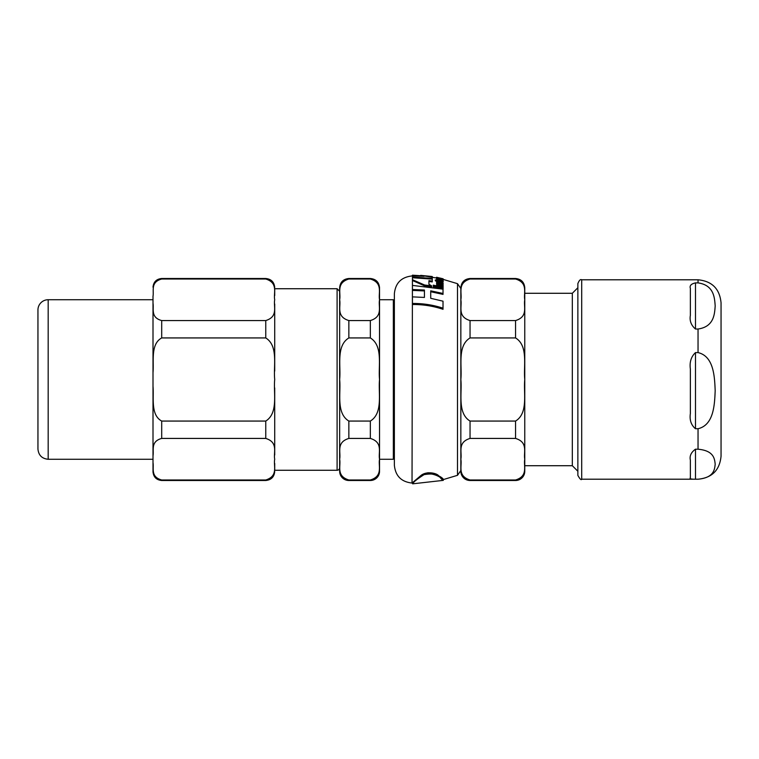 <?xml version="1.0" encoding="UTF-8"?>
<svg xmlns="http://www.w3.org/2000/svg" width="759" height="759" viewBox="0 0 759 759"><rect width="100%" height="100%" fill="white"/><g stroke="black" fill="none" stroke-linecap="round" stroke-linejoin="round"><path stroke-width="1.14" d="M427.972 473.588C442.554 474.413 446.491 485.181 440.457 477.876C437.981 474.29 432.516 473.208 424.063 474.641C417.023 479.138 413.219 482.202 412.649 483.825L443.294 480.371L443.294 479.584L457.487 475.324L460.846 470.523M412.441 277.737L412.441 279.701L424.613 285.014L431.672 285.896L428.93 284.236L428.93 280.64L432.269 281.105L432.269 279.122L412.441 277.737L412.441 277.035L432.269 278.401L432.269 277.244L420.676 275.375L432.269 276.523L432.269 277.244M442.469 279.018L441.226 278.743L442.004 279.378L439.973 279.454L439.973 278.458L436.51 278.335L439.831 279.796L443.199 279.701L442.469 279.018M432.269 276.523L412.441 275.175L424.025 276.304L412.441 275.897L412.441 277.035M432.269 278.401L432.269 279.122M412.441 275.194L412.441 275.897M443.104 278.933L436.51 277.272L443.104 278.933L443.104 279.435M436.51 278.05L436.51 277.272L436.653 278.107M436.653 277.585L436.653 278.155M441.226 279.293L439.973 279.027M433.304 285.156L433.304 286.978L443.104 289.094L443.104 287.234L433.304 285.156M433.304 286.124L443.104 288.221M435.315 279.938L437.801 281.39L437.801 280.906L442.706 281.741L442.801 280.65L441.615 280.375L442.07 280.972L440.96 281.058L437.801 280.394L437.801 279.673L436.653 279.454L436.653 280.175L435.315 279.938L435.315 280.735L437.668 282.168M441.615 280.375L441.615 281.162M443.218 281.304L442.706 282.547L437.801 281.712M442.706 281.741L442.706 282.547M437.801 281.39L437.801 281.883M437.668 281.361L437.668 281.893M443.218 281.58L442.801 282.13M443.104 278.79L436.653 277.272M442.563 280.469L443.199 280.232M436.51 278.961L437.061 279.464M443.104 282.965L439.404 282.12L436.51 282.614L437.459 283.875L436.653 283.714L436.653 284.492L443.104 285.934L443.104 285.147L438.484 284.084L437.582 283.041L439.414 282.737L443.104 283.591L443.104 282.965M443.104 285.934L443.104 286.788L436.653 285.327L436.653 284.492M436.51 282.614L436.653 283.894M443.104 283.591L443.104 284.416L439.414 283.562L437.582 283.866M441.226 278.743L442.004 280.166M443.199 279.701L442.943 280.773M441.615 280.858L437.801 280.005M436.51 278.335L436.767 279.483M432.269 281.105L432.269 281.912L428.93 281.447L428.93 284.236M431.672 285.896L431.672 286.75L424.613 285.868L412.441 280.498L412.441 279.701M424.613 285.014L424.613 285.868M443.019 293.467L443.019 289.17L412.441 285.403L412.441 289.521L424.433 290.033L424.433 297.433L412.441 296.873L412.441 303.467C422.962 303.363 433.161 304.938 443.019 308.182L443.019 301.181L430.714 298.296L430.714 290.83L443.019 293.467L443.019 294.388L430.714 291.731L430.714 298.296M443.019 308.182L443.019 309.302C433.161 306.01 422.972 304.416 412.441 304.52L412.441 303.467M424.433 297.433L424.433 290.925L412.441 290.412L412.441 289.521M412.441 275.944L412.033 483.047L421.103 475.362C426.9 470.855 436.672 473.189 438.598 475.703C446.482 484.527 445.229 475.371 427.972 472.734L427.858 472.753M412.033 275.944C401.283 277.111 395.401 283.079 394.367 293.847L394.367 465.153C395.401 475.921 401.283 481.88 412.033 483.047M348.855 279.008L348.855 278.506C343.267 279.046 340.203 282.12 339.652 287.708L339.652 471.292A9.203 9.203 0 0 0 348.855 480.494L348.855 479.992L370.335 479.992L348.855 479.992C335.839 476.026 341.066 465.874 339.652 459.214C341.066 452.554 335.839 442.402 348.855 438.427L370.335 438.427C383.361 442.402 378.124 452.554 379.538 459.214C378.124 465.874 383.361 476.026 370.335 479.992L370.335 480.494A9.203 9.203 0 0 0 379.538 471.292L379.538 287.708C378.997 282.12 375.923 279.046 370.335 278.506L370.335 279.008C383.361 282.974 378.124 293.126 379.538 299.786C378.124 306.446 383.361 316.598 370.335 320.564L348.855 320.564C335.839 316.598 341.066 306.446 339.652 299.786C341.066 293.126 335.839 282.974 348.855 279.008L370.335 279.008M370.335 337.935C383.361 345.876 378.124 366.18 379.538 379.5C378.124 392.82 383.361 413.124 370.335 421.065L348.855 421.065C335.839 413.124 341.066 392.82 339.652 379.5C341.066 366.18 335.839 345.876 348.855 337.935L370.335 337.935L370.335 320.564M394.367 301.769L393.342 299.729L393.342 459.271A2.552 2.552 0 0 1 394.367 457.222M524.763 465.713L572.324 465.713L572.324 293.287L524.763 293.287M470.049 278.506L515.56 278.506C521.148 279.046 524.222 282.12 524.763 287.708L524.763 471.292A9.203 9.203 0 0 1 515.56 480.494L515.56 479.992L470.049 479.992L470.049 480.494A9.203 9.203 0 0 1 460.846 471.292L460.846 287.708C461.396 282.12 464.461 279.046 470.049 278.506L470.049 279.008C457.032 282.974 462.259 293.126 460.846 299.786C462.259 306.446 457.032 316.598 470.049 320.564L470.049 337.935C457.032 345.876 462.259 366.18 460.846 379.5C462.259 392.82 457.032 413.124 470.049 421.065L470.049 438.427C457.032 442.402 462.259 452.554 460.846 459.214C462.259 465.874 457.032 476.026 470.049 479.992L515.56 479.992C528.587 476.026 523.349 465.874 524.763 459.214C523.349 452.554 528.587 442.402 515.56 438.427L470.049 438.427M470.049 320.564L515.56 320.564C528.587 316.598 523.349 306.446 524.763 299.786C523.349 293.126 528.587 282.974 515.56 279.008L470.049 279.008M470.049 421.065L515.56 421.065C528.587 413.124 523.349 392.82 524.763 379.5C523.349 366.18 528.587 345.876 515.56 337.935L470.049 337.935M577.865 287.737L572.324 293.287M577.865 391.132L577.865 475.381C579.914 479.071 581.195 480.352 581.707 479.214L581.707 279.786C580.445 279.056 579.164 280.327 577.865 283.619L577.865 391.132M695.481 449.205L698.043 449.205C714.039 450.675 714.589 458.929 715.187 464.204C714.589 469.489 714.039 477.734 698.043 479.214L695.481 479.214C691.126 479.271 689.428 478.768 690.367 477.686L690.367 460.134C689.428 455.95 691.126 452.298 695.481 449.205L695.481 479.214M695.481 282.889L698.043 282.889C714.039 285.166 714.589 297.841 715.187 305.953C714.589 314.065 714.039 326.749 698.043 329.017L695.481 329.017C691.126 325.307 689.428 320.753 690.367 315.364L690.367 288.382C689.428 285.688 691.126 283.857 695.481 282.889L695.481 329.017M581.707 479.214L698.043 479.214C712.018 477.847 719.684 470.182 721.05 456.206L721.05 302.794C719.684 288.818 712.018 281.143 698.043 279.786L581.707 279.786M698.043 352.593C714.039 356.341 714.589 377.27 715.187 390.667C714.589 404.054 714.039 424.983 698.043 428.731L695.481 428.731C691.126 425.078 689.428 420.021 690.367 413.551L690.367 369.016C689.428 362.138 691.126 356.664 695.481 352.593L698.043 352.593L698.043 329.017M339.652 467.705A2.552 2.552 0 0 1 337.1 470.267L274.711 470.267L274.711 463.417M337.1 470.267L337.1 288.733L274.711 288.733L274.711 295.574M265.764 279.008L161.695 279.008L161.695 278.506L265.764 278.506L265.764 279.008C278.648 283.022 273.287 293.135 274.711 299.786C273.287 306.437 278.648 316.541 265.764 320.564L265.764 337.935C278.648 345.981 273.287 366.199 274.711 379.5C273.287 392.801 278.648 413.019 265.764 421.065L265.764 438.427C278.648 442.45 273.287 452.563 274.711 459.214C273.287 465.865 278.648 475.969 265.764 479.992L161.695 479.992C150.31 476.87 154.068 468.256 153.005 462.648L153.005 455.779C154.068 450.163 150.31 441.548 161.695 438.427C150.31 441.548 154.068 450.163 153.005 455.779L153.005 303.486M274.711 371.085L274.711 303.998M274.711 455.002L274.711 387.915M265.764 438.427L161.695 438.427L161.695 421.065C150.31 414.822 154.068 397.593 153.005 386.369L153.005 372.631C154.068 361.407 150.31 344.178 161.695 337.935L161.695 320.564C150.31 317.452 154.068 308.837 153.005 303.221L153.005 372.09M265.764 480.494L265.764 479.992L161.695 479.992L161.695 480.494L265.764 480.494C271.2 479.963 274.179 476.984 274.711 471.548M265.764 337.935L161.695 337.935M265.764 421.065L161.695 421.065M153.005 296.076L153.005 296.352C154.068 290.735 150.31 282.12 161.695 279.008M153.005 296.352L153.005 303.221M265.764 320.564L161.695 320.564M153.005 462.914L153.005 471.804L153.005 462.914M37.95 309.957L37.95 449.043L37.95 309.957A10.228 10.228 0 0 1 48.178 299.729L153.005 299.729M48.178 299.729L48.178 459.271L153.005 459.271M440.656 281.504L440.656 282.32M439.414 282.737L439.414 283.562M439.831 279.796L439.831 280.593M443.104 279.369L457.487 283.676L457.487 475.324M370.335 421.065L370.335 438.427M348.855 337.935L348.855 320.564M348.855 438.427L348.855 421.065M515.56 278.506L515.56 279.008M515.56 320.564L515.56 337.935M515.56 421.065L515.56 438.427M698.043 282.889L698.043 279.786M698.043 449.205L698.043 428.731M695.481 352.593L695.481 428.731M443.199 280.498L443.199 279.018M436.51 277.993L432.269 277.291M412.649 483.825L412.649 483.056M457.487 283.676L460.846 288.477M348.855 480.494L370.335 480.494M348.855 278.506L370.335 278.506M379.538 459.271L393.342 459.271M379.538 299.729L393.342 299.729M470.049 480.494L515.56 480.494M572.324 465.713L577.865 471.263M337.1 288.733L339.652 291.285M265.764 278.506C271.2 279.037 274.179 282.016 274.711 287.452M161.695 480.494C156.42 479.982 153.517 477.079 153.005 471.804M161.695 278.506C156.42 279.018 153.527 281.921 153.005 287.196M48.178 459.271C41.963 458.664 38.557 455.258 37.95 449.043"/></g></svg>
